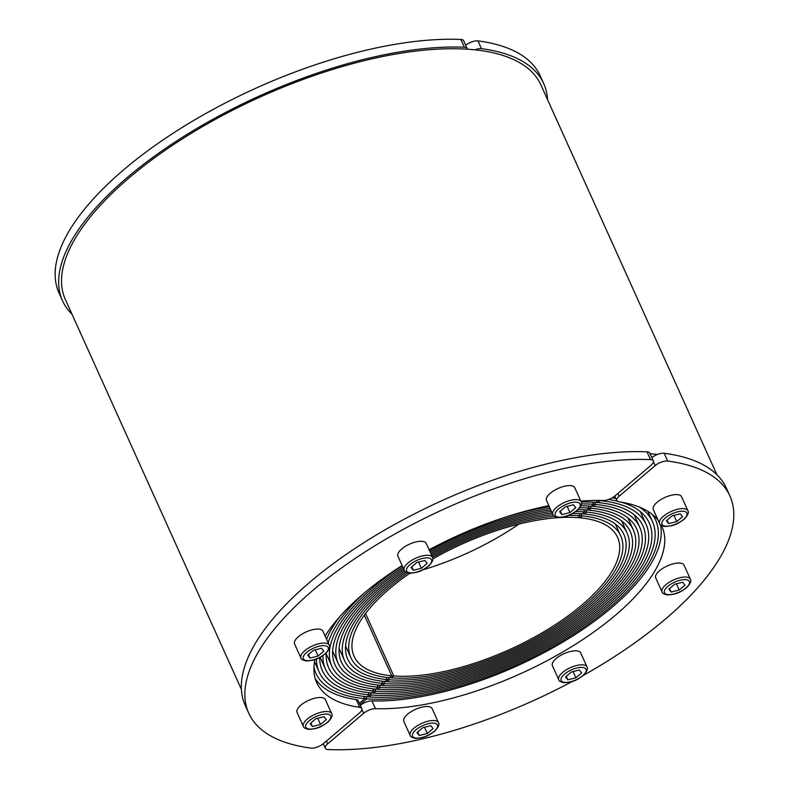 <?xml version="1.0" encoding="UTF-8"?>
<svg xmlns="http://www.w3.org/2000/svg" width="789" height="789" viewBox="0 0 789 789"><rect width="100%" height="100%" fill="white"/><g stroke="black" fill="none" stroke-linecap="round" stroke-linejoin="round"><path stroke-width="1.18" d="M314.959 659.525A189.429 75.843 155.7 0 0 316.675 682.534A189.429 75.843 155.7 0 0 359.685 707.358A9.32 3.728 -24.3 0 1 361.806 708.571A9.32 3.728 -24.3 0 1 359.518 712.931L323.46 743.563A9.32 3.728 -24.3 0 1 311.261 748.14A9.32 3.728 -24.3 0 1 310.965 748.1A263.96 105.677 -24.3 0 1 248.742 713.207L245.231 705.425A263.96 105.677 -24.3 0 1 365.445 541.678A263.96 105.677 -24.3 0 1 647.029 451.831A9.32 3.728 -24.3 0 1 647.345 451.85A9.32 3.728 -24.3 0 1 649.83 453.113L653.341 460.894A9.32 3.728 -24.3 0 1 651.053 465.254L615.006 495.887A9.32 3.728 -24.3 0 1 603.2 500.482A189.429 75.843 155.7 0 0 580.842 501.123M248.742 713.207A263.96 105.677 -24.3 0 1 368.956 549.46A263.96 105.677 -24.3 0 1 650.54 459.612A9.32 3.728 -24.3 0 1 650.856 459.632A9.32 3.728 -24.3 0 1 653.341 460.894M315.196 678.52A189.429 75.843 155.7 0 0 356.174 699.577A9.32 3.728 -24.3 0 1 358.295 700.79L361.806 708.571M548.838 505.7A189.429 75.843 155.7 0 0 429.098 549.785M402.134 565.535A189.429 75.843 155.7 0 0 325.098 636.062M388.287 677.583L389.273 679.783L387.034 681.686A154.999 62.055 -24.3 0 1 385.999 681.597A154.999 62.055 -24.3 0 1 344.546 660.58A154.999 62.055 -24.3 0 1 404.865 571.187M431.366 554.795A154.999 62.055 -24.3 0 1 552.152 513.028M575.674 511.558A154.999 62.055 -24.3 0 1 585.625 512.002A154.999 62.055 -24.3 0 1 586.661 512.091L584.412 513.994A151.518 60.654 155.7 0 0 583.387 513.905A151.518 60.654 155.7 0 0 572.656 513.471M406.069 572.183A151.518 60.654 155.7 0 0 347.722 659.15A151.518 60.654 155.7 0 0 388.237 679.694A151.518 60.654 155.7 0 0 389.273 679.783M552.882 514.645A151.518 60.654 155.7 0 0 431.948 556.097M585.685 509.931L586.661 512.091M379.312 685.207L380.308 687.397L378.069 689.3A168.925 67.627 -24.3 0 1 377.024 689.221A168.925 67.627 -24.3 0 1 331.853 666.311A168.925 67.627 -24.3 0 1 402.242 565.762M503.747 517.683A168.925 67.627 -24.3 0 1 549.312 506.755M581.473 503.905A168.925 67.627 -24.3 0 1 594.6 504.388A168.925 67.627 -24.3 0 1 595.626 504.477L593.387 506.38A165.443 66.237 155.7 0 0 592.352 506.291A165.443 66.237 155.7 0 0 580.951 505.808M402.854 567.133A165.443 66.237 155.7 0 0 335.029 664.88A165.443 66.237 155.7 0 0 379.272 687.318A165.443 66.237 155.7 0 0 380.308 687.397M550.012 508.294A165.443 66.237 155.7 0 0 429.611 550.909M594.65 502.317L595.626 504.477M374.834 689.014L375.82 691.203L373.582 693.117A175.888 70.418 -24.3 0 1 372.546 693.028A175.888 70.418 -24.3 0 1 325.512 669.18A175.888 70.418 -24.3 0 1 322.928 655.62M326.557 639.277A175.888 70.418 -24.3 0 1 340.118 616.288M596.78 500.404A175.888 70.418 -24.3 0 1 599.078 500.571A175.888 70.418 -24.3 0 1 600.113 500.67L597.865 502.573A172.406 69.018 155.7 0 0 596.839 502.475A172.406 69.018 155.7 0 0 581.237 502.011M326.212 653.036A172.406 69.018 155.7 0 0 328.688 667.75A172.406 69.018 155.7 0 0 374.785 691.125A172.406 69.018 155.7 0 0 375.82 691.203M364.705 592.697A172.406 69.018 155.7 0 0 328.165 642.838M365.869 696.638L366.855 698.827L360.021 704.626M313.923 667.08A186.332 74.6 155.7 0 0 315.994 673.481A186.332 74.6 155.7 0 0 365.82 698.738A186.332 74.6 155.7 0 0 366.855 698.827M370.347 692.821L371.343 695.02L369.094 696.924A182.851 73.199 -24.3 0 1 368.059 696.835A182.851 73.199 -24.3 0 1 319.16 672.041A182.851 73.199 -24.3 0 1 316.468 658.973M319.693 657.513A179.369 71.809 155.7 0 0 322.336 670.611A179.369 71.809 155.7 0 0 370.297 694.931A179.369 71.809 155.7 0 0 371.343 695.02M383.799 681.39L384.795 683.59L382.547 685.493A161.962 64.836 -24.3 0 1 381.511 685.414A161.962 64.836 -24.3 0 1 338.205 663.45A161.962 64.836 -24.3 0 1 403.485 568.504M430.192 552.201A161.962 64.836 -24.3 0 1 550.712 509.852M579.777 507.731A161.962 64.836 -24.3 0 1 590.113 508.195A161.962 64.836 -24.3 0 1 591.139 508.284L588.9 510.187A158.481 63.445 155.7 0 0 587.874 510.098A158.481 63.445 155.7 0 0 578.021 509.645M404.106 569.895A158.481 63.445 155.7 0 0 341.371 662.02A158.481 63.445 155.7 0 0 383.75 683.501A158.481 63.445 155.7 0 0 384.795 683.59M551.422 511.43A158.481 63.445 155.7 0 0 430.774 553.503M590.162 506.124L591.139 508.284M365.554 613.497L393.76 675.966L391.512 677.879A148.036 59.264 -24.3 0 1 390.476 677.79A148.036 59.264 -24.3 0 1 350.888 657.72A148.036 59.264 -24.3 0 1 407.735 572.863M432.54 557.399A148.036 59.264 -24.3 0 1 554.243 516.233M568.613 515.395A148.036 59.264 -24.3 0 1 581.148 515.809A148.036 59.264 -24.3 0 1 582.174 515.907L579.935 517.811A144.555 57.873 155.7 0 0 578.899 517.712A144.555 57.873 155.7 0 0 432.905 558.829M409.925 573.189A144.555 57.873 155.7 0 0 354.064 656.29A144.555 57.873 155.7 0 0 392.715 675.887A144.555 57.873 155.7 0 0 393.76 675.966M581.197 513.747L582.174 515.907M581.118 501.735L574.796 487.73A15.524 6.213 155.7 0 0 564.825 486.162A15.524 6.213 155.7 0 0 550.308 493.253A15.524 6.213 155.7 0 0 546.491 500.512L552.823 514.517C552.892 515.73 554.628 516.706 558.01 517.456C568.682 517.042 572.133 513.787 577.272 510.315C581.069 506.282 582.351 503.421 581.118 501.735A15.524 6.213 155.7 0 0 576.966 499.634A15.524 6.213 155.7 0 0 556.639 507.258A15.524 6.213 155.7 0 0 552.823 514.517M560.328 511.104L561.896 514.586L559.618 511.706L565.397 506.794L573.445 504.782L575.733 507.662L569.954 512.574L567.143 506.351M569.954 512.574L561.896 514.586M432.55 557.428L426.228 543.424A15.524 6.213 155.7 0 0 416.257 541.856A15.524 6.213 155.7 0 0 401.739 548.947A15.524 6.213 155.7 0 0 397.922 556.206L404.244 570.21C404.323 571.423 406.059 572.4 409.442 573.149C420.113 572.735 423.565 569.48 428.703 566.009C432.5 561.975 433.782 559.115 432.55 557.428A15.524 6.213 155.7 0 0 428.397 555.328A15.524 6.213 155.7 0 0 408.061 562.951A15.524 6.213 155.7 0 0 404.244 570.21M411.75 566.798L413.328 570.279L411.049 567.399L416.829 562.488L424.877 560.466L427.165 563.356L421.385 568.267L418.574 562.044M421.385 568.267L413.328 570.279M329.23 645.205L322.908 631.2A15.524 6.213 155.7 0 0 312.937 629.632A15.524 6.213 155.7 0 0 298.42 636.713A15.524 6.213 155.7 0 0 294.603 643.982L300.925 657.987C301.003 659.2 302.729 660.176 306.122 660.926C316.793 660.511 320.245 657.257 325.384 653.775C329.181 649.751 330.463 646.891 329.23 645.205A15.524 6.213 155.7 0 0 325.078 643.104A15.524 6.213 155.7 0 0 304.741 650.728A15.524 6.213 155.7 0 0 300.925 657.987M308.43 654.574L310.008 658.056L307.73 655.166L313.509 650.264L321.557 648.242L323.845 651.132L318.066 656.044L315.255 649.82M318.066 656.044L310.008 658.056M331.686 713.641L325.364 699.636A15.524 6.213 155.7 0 0 315.393 698.068A15.524 6.213 155.7 0 0 300.875 705.159A15.524 6.213 155.7 0 0 297.058 712.418L303.38 726.422C303.459 727.636 305.185 728.612 308.578 729.371C319.249 728.947 322.701 725.702 327.839 722.221C331.636 718.187 332.919 715.327 331.686 713.641A15.524 6.213 155.7 0 0 327.534 711.54A15.524 6.213 155.7 0 0 307.197 719.164A15.524 6.213 155.7 0 0 303.38 726.422M310.886 723.01L312.464 726.501L310.176 723.612L315.955 718.7L324.013 716.688L326.291 719.568L320.512 724.48L317.711 718.266M320.512 724.48L312.464 726.501M572.341 681.43A263.96 105.677 -24.3 0 1 328.106 749.55A9.32 3.728 -24.3 0 1 327.8 749.53A9.32 3.728 -24.3 0 1 325.305 748.268A9.32 3.728 -24.3 0 1 327.593 743.909L363.65 713.286A9.32 3.728 -24.3 0 1 375.446 708.68A189.429 75.843 155.7 0 0 576.749 643.479A189.429 75.843 155.7 0 0 661.971 526.628A189.429 75.843 155.7 0 0 661.438 525.513M658.164 520.336A189.429 75.843 155.7 0 0 618.961 501.814A9.32 3.728 -24.3 0 1 616.85 500.591A9.32 3.728 -24.3 0 1 619.138 496.232L655.186 465.599A9.32 3.728 -24.3 0 1 667.386 461.032A9.32 3.728 -24.3 0 1 667.681 461.062A263.96 105.677 -24.3 0 1 729.904 495.956A263.96 105.677 -24.3 0 1 583.436 675.335M651.882 457.65A9.32 3.728 -24.3 0 1 663.874 453.251A9.32 3.728 -24.3 0 1 664.17 453.281A263.96 105.677 -24.3 0 1 726.393 488.174L729.904 495.956M360.336 705.327A9.32 3.728 -24.3 0 1 371.935 700.908A189.429 75.843 155.7 0 0 566.985 639.593A189.429 75.843 155.7 0 0 660.423 524.724M583.643 509.812L584.59 511.923A154.999 62.055 -24.3 0 1 585.625 512.002A154.999 62.055 -24.3 0 1 627.077 533.019A154.999 62.055 -24.3 0 1 553.414 631.082A154.999 62.055 -24.3 0 1 385.999 681.597A154.999 62.055 -24.3 0 1 384.963 681.509L387.212 679.605A151.518 60.654 155.7 0 0 388.237 679.694A151.518 60.654 155.7 0 0 551.905 630.312A151.518 60.654 155.7 0 0 623.902 534.449A151.518 60.654 155.7 0 0 583.387 513.905A151.518 60.654 155.7 0 0 582.351 513.826L584.59 511.923M386.186 677.337L387.212 679.605M592.608 502.189L593.555 504.299A168.925 67.627 -24.3 0 1 594.6 504.388A168.925 67.627 -24.3 0 1 639.771 527.289A168.925 67.627 -24.3 0 1 559.49 634.159A168.925 67.627 -24.3 0 1 377.024 689.221A168.925 67.627 -24.3 0 1 375.998 689.132L378.237 687.219A165.443 66.237 155.7 0 0 379.272 687.318A165.443 66.237 155.7 0 0 557.971 633.389A165.443 66.237 155.7 0 0 636.595 528.719A165.443 66.237 155.7 0 0 592.352 506.291A165.443 66.237 155.7 0 0 591.316 506.203L593.555 504.299M377.221 684.97L378.237 687.219M598.003 500.394L598.042 500.492A175.888 70.418 -24.3 0 1 599.078 500.571A175.888 70.418 -24.3 0 1 646.112 524.419A175.888 70.418 -24.3 0 1 562.527 635.707A175.888 70.418 -24.3 0 1 372.546 693.028A175.888 70.418 -24.3 0 1 371.511 692.939L373.759 691.036A172.406 69.018 155.7 0 0 374.785 691.125A172.406 69.018 155.7 0 0 561.009 634.928A172.406 69.018 155.7 0 0 642.936 525.859A172.406 69.018 155.7 0 0 596.839 502.475A172.406 69.018 155.7 0 0 595.803 502.396L598.042 500.492M372.743 688.777L373.759 691.036M363.768 696.401L364.784 698.65A186.332 74.6 155.7 0 0 365.82 698.738A186.332 74.6 155.7 0 0 567.084 638.015A186.332 74.6 155.7 0 0 655.629 520.129A186.332 74.6 155.7 0 0 652.197 514.339M359.389 703.236L364.784 698.65M612.225 497.8A182.851 73.199 -24.3 0 1 615.874 498.431M639.179 506.982A182.851 73.199 -24.3 0 1 652.454 521.559A182.851 73.199 -24.3 0 1 565.565 637.246A182.851 73.199 -24.3 0 1 368.059 696.835A182.851 73.199 -24.3 0 1 367.033 696.746L369.272 694.843A179.369 71.809 155.7 0 0 370.297 694.931A179.369 71.809 155.7 0 0 564.046 636.476A179.369 71.809 155.7 0 0 649.288 522.989A179.369 71.809 155.7 0 0 621.13 502.139M368.256 692.594L369.272 694.843M617.254 501.133A179.369 71.809 155.7 0 0 608.526 499.486M588.121 506.005L589.077 508.106A161.962 64.836 -24.3 0 1 590.113 508.195A161.962 64.836 -24.3 0 1 633.419 530.149A161.962 64.836 -24.3 0 1 556.452 632.62A161.962 64.836 -24.3 0 1 381.511 685.414A161.962 64.836 -24.3 0 1 380.485 685.316L382.724 683.412A158.481 63.445 155.7 0 0 383.75 683.501A158.481 63.445 155.7 0 0 554.933 631.851A158.481 63.445 155.7 0 0 630.253 531.589A158.481 63.445 155.7 0 0 587.874 510.098A158.481 63.445 155.7 0 0 586.829 510.01L589.077 508.106M381.698 681.154L382.724 683.412M579.156 513.629L580.102 515.73A148.036 59.264 -24.3 0 1 581.148 515.809A148.036 59.264 -24.3 0 1 620.726 535.879A148.036 59.264 -24.3 0 1 550.387 629.543A148.036 59.264 -24.3 0 1 390.476 677.79A148.036 59.264 -24.3 0 1 389.45 677.702L391.689 675.798A144.555 57.873 155.7 0 0 392.715 675.887A144.555 57.873 155.7 0 0 548.868 628.774A144.555 57.873 155.7 0 0 617.56 537.319A144.555 57.873 155.7 0 0 578.899 517.712A144.555 57.873 155.7 0 0 577.864 517.633L580.102 515.73M364.311 615.164L391.689 675.798M409.442 573.524A144.555 57.873 155.7 0 0 410.724 573.199M422.677 569.905A144.555 57.873 155.7 0 0 518.856 524.113M438.477 722.655L432.155 708.65A15.524 6.213 155.7 0 0 422.184 707.082A15.524 6.213 155.7 0 0 407.666 714.173A15.524 6.213 155.7 0 0 403.85 721.432L410.172 735.437A15.524 6.213 155.7 0 1 413.988 728.178A15.524 6.213 155.7 0 1 434.325 720.554A15.524 6.213 155.7 0 1 438.477 722.655C439.71 724.341 438.428 727.202 434.631 731.235C429.492 734.707 426.04 737.962 415.369 738.376C411.986 737.626 410.25 736.65 410.172 735.437M419.255 735.506L416.967 732.626L422.746 727.714L430.804 725.702L433.082 728.582L427.303 733.494L419.255 735.506L417.677 732.024M427.303 733.494L424.502 727.28M587.046 666.961L580.724 652.957A15.524 6.213 155.7 0 0 570.753 651.389A15.524 6.213 155.7 0 0 556.235 658.48A15.524 6.213 155.7 0 0 552.418 665.738L558.74 679.743A15.524 6.213 155.7 0 1 562.557 672.484A15.524 6.213 155.7 0 1 582.893 664.861A15.524 6.213 155.7 0 1 587.046 666.961C588.278 668.648 586.996 671.508 583.199 675.542C578.061 679.013 574.609 682.268 563.938 682.682C560.555 681.933 558.819 680.956 558.74 679.743M567.824 679.812L565.545 676.932L571.325 672.021L579.373 670.009L581.661 672.889L575.881 677.8L567.824 679.812L566.246 676.331M575.881 677.8L573.07 671.587M690.365 579.185L684.043 565.18A15.524 6.213 155.7 0 0 674.072 563.612A15.524 6.213 155.7 0 0 659.555 570.703A15.524 6.213 155.7 0 0 655.738 577.962L662.06 591.967A15.524 6.213 155.7 0 1 665.877 584.708A15.524 6.213 155.7 0 1 686.213 577.084A15.524 6.213 155.7 0 1 690.365 579.185C691.598 580.872 690.316 583.732 686.519 587.766C681.38 591.247 677.929 594.492 667.257 594.916C663.874 594.156 662.139 593.18 662.06 591.967M671.143 592.046L668.865 589.156L674.644 584.245L682.692 582.233L684.98 585.113L679.201 590.024L671.143 592.046L669.565 588.555M679.201 590.024L676.39 583.811M687.909 510.749L681.588 496.745A15.524 6.213 155.7 0 0 671.617 495.176A15.524 6.213 155.7 0 0 657.099 502.258A15.524 6.213 155.7 0 0 653.282 509.526L659.614 523.531A15.524 6.213 155.7 0 1 663.431 516.272A15.524 6.213 155.7 0 1 683.757 508.649A15.524 6.213 155.7 0 1 687.909 510.749C689.142 512.436 687.86 515.296 684.063 519.32C678.925 522.801 675.473 526.056 664.802 526.47C661.419 525.721 659.683 524.744 659.614 523.531M668.687 523.6L666.409 520.71L672.189 515.809L680.236 513.787L682.524 516.677L676.745 521.588L668.687 523.6L667.119 520.119M676.745 521.588L673.934 515.365M650.146 453.813A260.863 104.434 -24.3 0 1 653.805 454.079A260.863 104.434 -24.3 0 1 657.562 454.434M716.905 474.722L540.869 84.847A260.863 104.434 155.7 0 0 471.122 49.48A260.863 104.434 155.7 0 0 189.34 134.505A260.863 104.434 155.7 0 0 65.379 299.544L241.414 689.418M547.527 99.582A263.96 105.677 155.7 0 0 543.7 83.575A263.96 105.677 155.7 0 0 481.487 48.681A9.32 3.728 155.7 0 0 481.191 48.642A9.32 3.728 155.7 0 0 474.87 49.835M543.7 83.575L540.189 75.793A263.96 105.677 155.7 0 0 477.976 40.9A9.32 3.728 155.7 0 0 477.68 40.86A9.32 3.728 155.7 0 0 465.678 45.269M467.285 49.194A9.32 3.728 155.7 0 0 467.147 48.514L463.636 40.732A9.32 3.728 155.7 0 0 461.141 39.47A9.32 3.728 155.7 0 0 460.835 39.45A263.96 105.677 155.7 0 0 179.251 129.297A263.96 105.677 155.7 0 0 59.037 293.044L62.548 300.826A263.96 105.677 155.7 0 0 72.026 314.278M467.147 48.514A9.32 3.728 155.7 0 0 464.652 47.251A9.32 3.728 155.7 0 0 464.346 47.232A263.96 105.677 155.7 0 0 182.762 137.079A263.96 105.677 155.7 0 0 62.548 300.826M647.029 451.831L650.54 459.612M356.174 699.577L359.685 707.358M558.878 517.16A13.66 5.474 155.7 0 0 576.769 510.453A13.66 5.474 155.7 0 0 576.473 502.208A13.66 5.474 155.7 0 0 558.582 508.915A13.66 5.474 155.7 0 0 558.878 517.16M410.3 572.853A13.66 5.474 155.7 0 0 428.2 566.147A13.66 5.474 155.7 0 0 427.904 557.902A13.66 5.474 155.7 0 0 410.004 564.608A13.66 5.474 155.7 0 0 410.3 572.853M306.98 660.63A13.66 5.474 155.7 0 0 324.881 653.923A13.66 5.474 155.7 0 0 324.585 645.678A13.66 5.474 155.7 0 0 306.684 652.385A13.66 5.474 155.7 0 0 306.98 660.63M309.436 729.066A13.66 5.474 155.7 0 0 327.336 722.359A13.66 5.474 155.7 0 0 327.041 714.114A13.66 5.474 155.7 0 0 309.14 720.821A13.66 5.474 155.7 0 0 309.436 729.066M664.17 453.281L667.681 461.062M361.924 709.469L363.65 713.286M326.33 741.118L327.593 743.909M371.935 700.908L375.446 708.68M617.876 493.441L619.138 496.232M653.47 461.792L655.186 465.599M433.832 723.128A13.66 5.474 155.7 0 0 415.931 729.835A13.66 5.474 155.7 0 0 416.227 738.08A13.66 5.474 155.7 0 0 434.128 731.373A13.66 5.474 155.7 0 0 433.832 723.128M582.4 667.435A13.66 5.474 155.7 0 0 564.5 674.141A13.66 5.474 155.7 0 0 564.796 682.386A13.66 5.474 155.7 0 0 582.696 675.68A13.66 5.474 155.7 0 0 582.4 667.435M685.72 579.659A13.66 5.474 155.7 0 0 667.819 586.365A13.66 5.474 155.7 0 0 668.115 594.61A13.66 5.474 155.7 0 0 686.016 587.904A13.66 5.474 155.7 0 0 685.72 579.659M683.264 511.223A13.66 5.474 155.7 0 0 665.374 517.929A13.66 5.474 155.7 0 0 665.669 526.174A13.66 5.474 155.7 0 0 683.56 519.468A13.66 5.474 155.7 0 0 683.264 511.223M481.487 48.681L477.976 40.9M464.346 47.232L460.835 39.45M339.102 648.528L344.546 660.58M326.173 653.736L331.853 666.311M320.137 657.276L325.512 669.18M314.515 661.754L319.16 672.041M332.642 651.132L338.205 663.45M345.572 645.935L350.888 657.72M614.799 496.054L616.85 500.591M323.253 743.731L325.305 748.268M621.633 520.967L627.077 533.019M634.09 514.714L639.771 527.289M640.323 511.588L646.112 524.419M647.808 511.272L652.454 521.559M627.857 517.831L633.419 530.149M615.41 524.103L620.726 535.879M205.505 113.665L216.6 107.57"/></g></svg>
